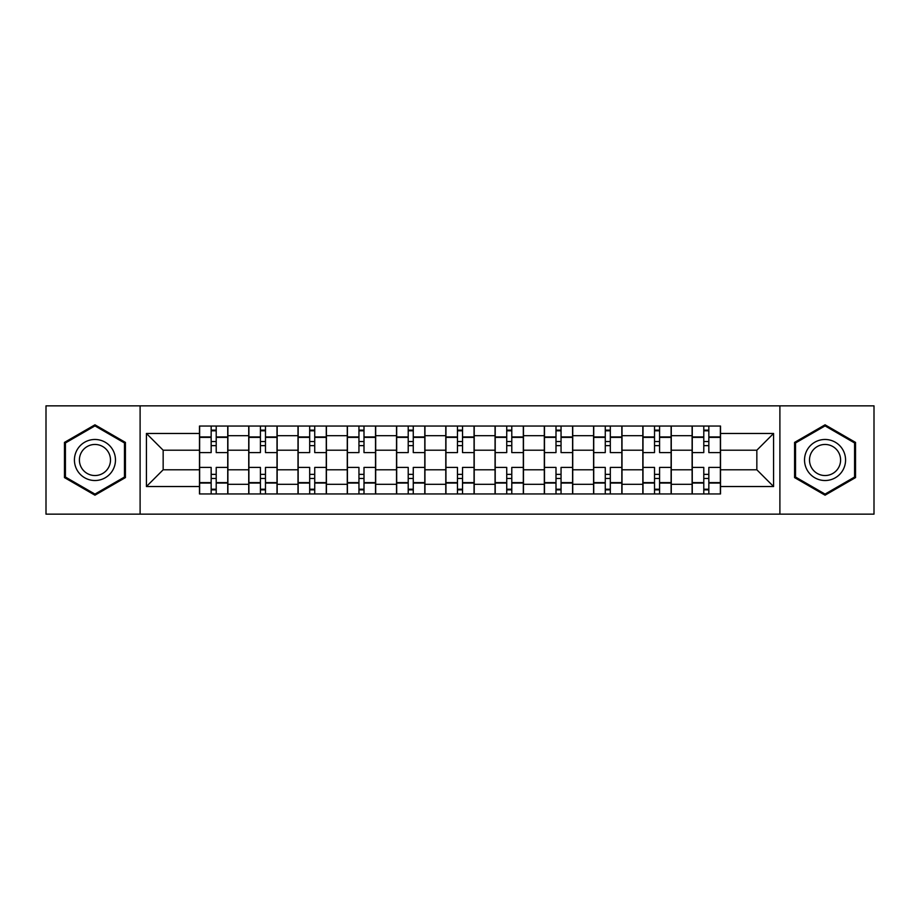 <?xml version="1.0" encoding="UTF-8"?>
<svg xmlns="http://www.w3.org/2000/svg" width="920" height="920" viewBox="0 0 920 920"><rect width="100%" height="100%" fill="white"/><g stroke="black" fill="none" stroke-linecap="round" stroke-linejoin="round"><path stroke-width="1.38" d="M779.895 514.153L874 514.153L874 405.846L46 405.846L46 514.153L779.895 514.153L779.895 405.846M248.733 493.948L248.733 435.689L227.895 435.689L227.895 493.948M227.895 435.689L227.895 426.052M248.733 435.689L248.733 426.052M277.161 426.052L277.161 493.948M297.999 493.948L297.999 426.052M326.416 426.052L326.416 493.948M347.266 493.948L347.266 426.052M375.682 426.052L375.682 493.948M396.531 493.948L396.531 426.052M424.948 426.052L424.948 493.948M445.786 493.948L445.786 426.052M474.214 426.052L474.214 493.948M495.052 493.948L495.052 426.052M523.468 426.052L523.468 493.948M544.318 493.948L544.318 426.052M572.734 426.052L572.734 493.948M593.584 493.948L593.584 426.052M622 426.052L622 493.948M642.838 493.948L642.838 426.052M671.266 426.052L671.266 493.948M692.105 493.948L692.105 426.052M692.105 469.786L671.266 469.786M642.838 469.786L622 469.786M593.584 469.786L572.734 469.786M544.318 469.786L523.468 469.786M495.052 469.786L474.214 469.786M445.786 469.786L424.948 469.786M396.531 469.786L375.682 469.786M347.266 469.786L326.416 469.786M297.999 469.786L277.161 469.786M248.733 469.786L227.895 469.786M692.105 450.213L671.266 450.213M642.838 450.213L622 450.213M593.584 450.213L572.734 450.213M544.318 450.213L523.468 450.213M495.052 450.213L474.214 450.213M445.786 450.213L424.948 450.213M396.531 450.213L375.682 450.213M347.266 450.213L326.416 450.213M297.999 450.213L277.161 450.213M248.733 450.213L227.895 450.213M163.162 469.786L199.479 469.786L199.479 450.213L163.162 450.213L163.162 469.786L146.418 486.53L146.418 433.469L199.479 433.469L199.479 450.213M720.521 450.213L720.521 469.786L756.838 469.786L756.838 450.213L720.521 450.213L720.521 426.052L199.479 426.052L199.479 433.469M720.521 433.469L773.582 433.469L773.582 486.53L720.521 486.53L720.521 469.786M199.479 469.786L199.479 493.948L720.521 493.948L720.521 486.53M199.479 486.53L146.418 486.53M140.104 514.153L140.104 405.846M125.419 442.405L94.944 424.81L64.469 442.405L64.469 477.595L94.944 495.19L125.419 477.595L125.419 442.405M855.531 442.405L825.056 424.81L794.581 442.405L794.581 477.595L825.056 495.19L855.531 477.595L855.531 442.405M216.211 489.21L211.163 489.21M211.163 430.79L216.211 430.79M265.477 489.21L260.417 489.21M260.417 430.79L265.477 430.79M314.732 489.21L309.683 489.21M309.683 430.79L314.732 430.79M363.998 489.21L358.949 489.21M358.949 430.79L363.998 430.79M413.264 489.21L408.216 489.21M408.216 430.79L413.264 430.79M462.53 489.21L457.47 489.21M457.47 430.79L462.53 430.79M511.784 489.21L506.736 489.21M506.736 430.79L511.784 430.79M561.05 489.21L556.002 489.21M556.002 430.79L561.05 430.79M610.317 489.21L605.268 489.21M605.268 430.79L610.317 430.79M659.582 489.21L654.522 489.21M654.522 430.79L659.582 430.79M708.837 489.21L703.788 489.21M703.788 430.79L708.837 430.79M146.418 433.469L163.162 450.213M756.838 469.786L773.582 486.53M756.838 450.213L773.582 433.469M227.734 493.948L227.734 452.582L216.211 452.582L216.211 426.052M211.163 426.052L211.163 452.582L199.629 452.582L199.629 426.052M227.734 452.582L227.734 426.052M199.629 493.948L199.629 467.417L211.163 467.417L211.163 493.948M216.211 493.948L216.211 467.417L227.734 467.417M211.163 445.636L216.211 445.636M199.629 467.417L199.629 452.582M216.211 474.363L211.163 474.363M216.211 489.842L211.163 489.842M211.163 478.469L216.211 478.469M216.211 441.531L211.163 441.531M211.163 430.157L216.211 430.157M77.176 470.258A20.527 20.527 0 0 0 105.213 477.779A20.527 20.527 0 0 0 112.723 449.742A20.527 20.527 0 0 0 84.686 442.221A20.527 20.527 0 0 0 77.176 470.258M81.489 467.774A15.536 15.536 0 0 0 102.718 473.455A15.536 15.536 0 0 0 108.41 452.226A15.536 15.536 0 0 0 87.181 446.545A15.536 15.536 0 0 0 81.489 467.774M94.944 425.902L124.476 442.957L124.476 477.043L94.944 494.097L65.423 477.043L65.423 442.957L94.944 425.902M807.277 470.258A20.527 20.527 0 0 0 835.314 477.779A20.527 20.527 0 0 0 842.823 449.742A20.527 20.527 0 0 0 814.786 442.221A20.527 20.527 0 0 0 807.277 470.258M811.589 467.774A15.536 15.536 0 0 0 832.818 473.455A15.536 15.536 0 0 0 838.511 452.226A15.536 15.536 0 0 0 817.282 446.545A15.536 15.536 0 0 0 811.589 467.774M825.056 425.902L854.576 442.957L854.576 477.043L825.056 494.097L795.524 477.043L795.524 442.957L825.056 425.902M277 493.948L277 452.582L265.477 452.582L265.477 426.052M260.417 426.052L260.417 452.582L248.894 452.582L248.894 426.052M277 452.582L277 426.052M248.894 493.948L248.894 467.417L260.417 467.417L260.417 493.948M265.477 493.948L265.477 467.417L277 467.417M260.417 445.636L265.477 445.636M248.894 467.417L248.894 452.582M265.477 474.363L260.417 474.363M265.477 489.842L260.417 489.842M260.417 478.469L265.477 478.469M265.477 441.531L260.417 441.531M260.417 430.157L265.477 430.157M326.266 493.948L326.266 452.582L314.732 452.582L314.732 426.052M309.683 426.052L309.683 452.582L298.16 452.582L298.16 426.052M326.266 452.582L326.266 426.052M298.16 493.948L298.16 467.417L309.683 467.417L309.683 493.948M314.732 493.948L314.732 467.417L326.266 467.417M309.683 445.636L314.732 445.636M298.16 467.417L298.16 452.582M314.732 474.363L309.683 474.363M314.732 489.842L309.683 489.842M309.683 478.469L314.732 478.469M314.732 441.531L309.683 441.531M309.683 430.157L314.732 430.157M375.521 493.948L375.521 452.582L363.998 452.582L363.998 426.052M358.949 426.052L358.949 452.582L347.426 452.582L347.426 426.052M375.521 452.582L375.521 426.052M347.426 493.948L347.426 467.417L358.949 467.417L358.949 493.948M363.998 493.948L363.998 467.417L375.521 467.417M358.949 445.636L363.998 445.636M347.426 467.417L347.426 452.582M363.998 474.363L358.949 474.363M363.998 489.842L358.949 489.842M358.949 478.469L363.998 478.469M363.998 441.531L358.949 441.531M358.949 430.157L363.998 430.157M424.787 493.948L424.787 452.582L413.264 452.582L413.264 426.052M408.216 426.052L408.216 452.582L396.681 452.582L396.681 426.052M424.787 452.582L424.787 426.052M396.681 493.948L396.681 467.417L408.216 467.417L408.216 493.948M413.264 493.948L413.264 467.417L424.787 467.417M408.216 445.636L413.264 445.636M396.681 467.417L396.681 452.582M413.264 474.363L408.216 474.363M413.264 489.842L408.216 489.842M408.216 478.469L413.264 478.469M413.264 441.531L408.216 441.531M408.216 430.157L413.264 430.157M474.053 493.948L474.053 452.582L462.53 452.582L462.53 426.052M457.47 426.052L457.47 452.582L445.947 452.582L445.947 426.052M474.053 452.582L474.053 426.052M445.947 493.948L445.947 467.417L457.47 467.417L457.47 493.948M462.53 493.948L462.53 467.417L474.053 467.417M457.47 445.636L462.53 445.636M445.947 467.417L445.947 452.582M462.53 474.363L457.47 474.363M462.53 489.842L457.47 489.842M457.47 478.469L462.53 478.469M462.53 441.531L457.47 441.531M457.47 430.157L462.53 430.157M523.319 493.948L523.319 452.582L511.784 452.582L511.784 426.052M506.736 426.052L506.736 452.582L495.213 452.582L495.213 426.052M523.319 452.582L523.319 426.052M495.213 493.948L495.213 467.417L506.736 467.417L506.736 493.948M511.784 493.948L511.784 467.417L523.319 467.417M506.736 445.636L511.784 445.636M495.213 467.417L495.213 452.582M511.784 474.363L506.736 474.363M511.784 489.842L506.736 489.842M506.736 478.469L511.784 478.469M511.784 441.531L506.736 441.531M506.736 430.157L511.784 430.157M572.573 493.948L572.573 452.582L561.05 452.582L561.05 426.052M556.002 426.052L556.002 452.582L544.479 452.582L544.479 426.052M572.573 452.582L572.573 426.052M544.479 493.948L544.479 467.417L556.002 467.417L556.002 493.948M561.05 493.948L561.05 467.417L572.573 467.417M556.002 445.636L561.05 445.636M544.479 467.417L544.479 452.582M561.05 474.363L556.002 474.363M561.05 489.842L556.002 489.842M556.002 478.469L561.05 478.469M561.05 441.531L556.002 441.531M556.002 430.157L561.05 430.157M621.839 493.948L621.839 452.582L610.317 452.582L610.317 426.052M605.268 426.052L605.268 452.582L593.733 452.582L593.733 426.052M621.839 452.582L621.839 426.052M593.733 493.948L593.733 467.417L605.268 467.417L605.268 493.948M610.317 493.948L610.317 467.417L621.839 467.417M605.268 445.636L610.317 445.636M593.733 467.417L593.733 452.582M610.317 474.363L605.268 474.363M610.317 489.842L605.268 489.842M605.268 478.469L610.317 478.469M610.317 441.531L605.268 441.531M605.268 430.157L610.317 430.157M671.106 493.948L671.106 452.582L659.582 452.582L659.582 426.052M654.522 426.052L654.522 452.582L642.999 452.582L642.999 426.052M671.106 452.582L671.106 426.052M642.999 493.948L642.999 467.417L654.522 467.417L654.522 493.948M659.582 493.948L659.582 467.417L671.106 467.417M654.522 445.636L659.582 445.636M642.999 467.417L642.999 452.582M659.582 474.363L654.522 474.363M659.582 489.842L654.522 489.842M654.522 478.469L659.582 478.469M659.582 441.531L654.522 441.531M654.522 430.157L659.582 430.157M720.371 493.948L720.371 452.582L708.837 452.582L708.837 426.052M703.788 426.052L703.788 452.582L692.265 452.582L692.265 426.052M720.371 452.582L720.371 426.052M692.265 493.948L692.265 467.417L703.788 467.417L703.788 493.948M708.837 493.948L708.837 467.417L720.371 467.417M703.788 445.636L708.837 445.636M692.265 467.417L692.265 452.582M708.837 474.363L703.788 474.363M708.837 489.842L703.788 489.842M703.788 478.469L708.837 478.469M708.837 441.531L703.788 441.531M703.788 430.157L708.837 430.157M642.838 435.689L622 435.689M593.584 435.689L572.734 435.689M544.318 435.689L523.468 435.689M495.052 435.689L474.214 435.689M445.786 435.689L424.948 435.689M396.531 435.689L375.682 435.689M347.266 435.689L326.416 435.689M297.999 435.689L277.161 435.689M692.105 435.689L671.266 435.689M642.838 484.311L622 484.311M593.584 484.311L572.734 484.311M544.318 484.311L523.468 484.311M495.052 484.311L474.214 484.311M445.786 484.311L424.948 484.311M396.531 484.311L375.682 484.311M347.266 484.311L326.416 484.311M297.999 484.311L277.161 484.311M248.733 484.311L227.895 484.311M692.105 484.311L671.266 484.311M227.734 436.942L216.211 436.942M211.163 436.942L199.629 436.942M211.163 437.368L199.629 437.368M211.163 482.632L199.629 482.632M211.163 483.057L199.629 483.057M227.734 483.057L216.211 483.057M227.734 437.368L216.211 437.368M227.734 482.632L216.211 482.632M277 436.942L265.477 436.942M260.417 436.942L248.894 436.942M260.417 437.368L248.894 437.368M260.417 482.632L248.894 482.632M260.417 483.057L248.894 483.057M277 483.057L265.477 483.057M277 437.368L265.477 437.368M277 482.632L265.477 482.632M326.266 436.942L314.732 436.942M309.683 436.942L298.16 436.942M309.683 437.368L298.16 437.368M309.683 482.632L298.16 482.632M309.683 483.057L298.16 483.057M326.266 483.057L314.732 483.057M326.266 437.368L314.732 437.368M326.266 482.632L314.732 482.632M375.521 436.942L363.998 436.942M358.949 436.942L347.426 436.942M358.949 437.368L347.426 437.368M358.949 482.632L347.426 482.632M358.949 483.057L347.426 483.057M375.521 483.057L363.998 483.057M375.521 437.368L363.998 437.368M375.521 482.632L363.998 482.632M424.787 436.942L413.264 436.942M408.216 436.942L396.681 436.942M408.216 437.368L396.681 437.368M408.216 482.632L396.681 482.632M408.216 483.057L396.681 483.057M424.787 483.057L413.264 483.057M424.787 437.368L413.264 437.368M424.787 482.632L413.264 482.632M474.053 436.942L462.53 436.942M457.47 436.942L445.947 436.942M457.47 437.368L445.947 437.368M457.47 482.632L445.947 482.632M457.47 483.057L445.947 483.057M474.053 483.057L462.53 483.057M474.053 437.368L462.53 437.368M474.053 482.632L462.53 482.632M523.319 436.942L511.784 436.942M506.736 436.942L495.213 436.942M506.736 437.368L495.213 437.368M506.736 482.632L495.213 482.632M506.736 483.057L495.213 483.057M523.319 483.057L511.784 483.057M523.319 437.368L511.784 437.368M523.319 482.632L511.784 482.632M572.573 436.942L561.05 436.942M556.002 436.942L544.479 436.942M556.002 437.368L544.479 437.368M556.002 482.632L544.479 482.632M556.002 483.057L544.479 483.057M572.573 483.057L561.05 483.057M572.573 437.368L561.05 437.368M572.573 482.632L561.05 482.632M621.839 436.942L610.317 436.942M605.268 436.942L593.733 436.942M605.268 437.368L593.733 437.368M605.268 482.632L593.733 482.632M605.268 483.057L593.733 483.057M621.839 483.057L610.317 483.057M621.839 437.368L610.317 437.368M621.839 482.632L610.317 482.632M671.106 436.942L659.582 436.942M654.522 436.942L642.999 436.942M654.522 437.368L642.999 437.368M654.522 482.632L642.999 482.632M654.522 483.057L642.999 483.057M671.106 483.057L659.582 483.057M671.106 437.368L659.582 437.368M671.106 482.632L659.582 482.632M720.371 436.942L708.837 436.942M703.788 436.942L692.265 436.942M703.788 437.368L692.265 437.368M703.788 482.632L692.265 482.632M703.788 483.057L692.265 483.057M720.371 483.057L708.837 483.057M720.371 437.368L708.837 437.368M720.371 482.632L708.837 482.632"/></g></svg>
